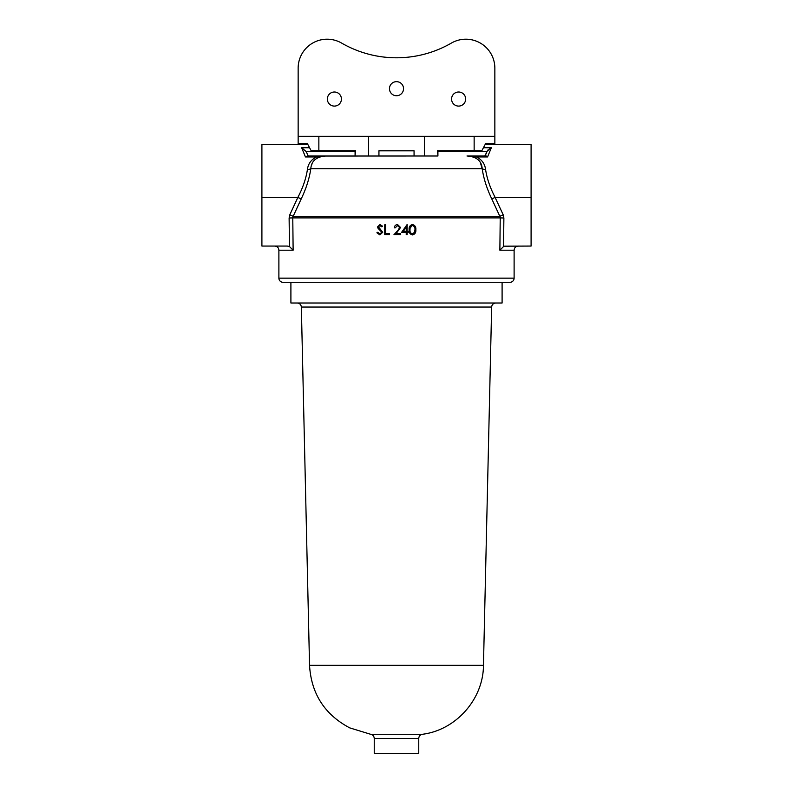 <?xml version="1.0" encoding="UTF-8"?>
<svg xmlns="http://www.w3.org/2000/svg" width="793" height="793" viewBox="0 0 793 793"><rect width="100%" height="100%" fill="white"/><g stroke="black" fill="none" stroke-linecap="round" stroke-linejoin="round"><path stroke-width="1.19" d="M509.968 282.298L283.032 282.298A4.143 4.143 0 0 1 278.888 278.155L514.112 278.155A4.143 4.143 0 0 1 509.968 282.298L502.098 282.298L502.098 303.005L290.902 303.005L290.902 282.298L283.032 282.298M327.34 99.046A7.038 7.038 0 0 0 334.378 106.093A7.038 7.038 0 0 0 341.426 99.046A7.038 7.038 0 0 0 334.378 92.008A7.038 7.038 0 0 0 327.34 99.046M389.462 88.697A7.038 7.038 0 0 0 396.5 95.735A7.038 7.038 0 0 0 403.538 88.697A7.038 7.038 0 0 0 396.5 81.659A7.038 7.038 0 0 0 389.462 88.697M451.574 99.046A7.038 7.038 0 0 0 458.622 106.093A7.038 7.038 0 0 0 465.66 99.046A7.038 7.038 0 0 0 458.622 92.008A7.038 7.038 0 0 0 451.574 99.046M418.763 753.35L374.237 753.35L374.237 738.392L418.763 738.392L418.763 753.35M397.799 230.594L399.662 227.571L397.521 225.569L395.231 227.849L394.349 227.849C394.517 225.846 395.588 224.746 397.571 224.558L400.544 227.492L396.084 233.657L400.673 233.657L400.673 234.669L393.972 234.669L398.909 229.355M381.839 232.24L378.083 228.364L377.537 226.857L379.966 224.558L382.593 226.223L381.79 226.838L379.867 225.569L378.42 226.818L382.722 232.26L379.906 234.926L376.903 232.765L377.736 232.27L379.906 233.915L381.839 232.24L379.708 229.702M307.664 155.993L326.002 155.993C316.397 156.657 311.332 160.9 310.806 168.731C309.369 178.524 306.167 188.595 301.191 198.954L293.172 216.311L289.802 214.804L289.118 217.986L292.776 217.897L293.132 250.201L278.888 250.201L278.888 278.155M485.088 144.604L531.092 144.604L531.092 197.447L495.119 197.447L503.198 214.804L503.882 217.986L500.224 217.897L499.868 250.201L514.112 250.201L514.112 278.155M472.013 156.271L476.484 156.955C481.787 159.581 484.81 163.705 485.554 169.335C486.922 178.445 490.104 187.792 495.119 197.358L531.092 197.358M487.794 150.085L484.81 155.993L476.484 155.993L476.484 156.955L487.556 156.955L491.343 147.756L487.556 156.955L486.159 156.102M486.406 152.712L486.287 153.822M306.594 152.712L306.217 151.612L301.657 147.756L304.472 154.457M355.086 150.809L355.086 155.993L308.19 155.993L306.217 151.612M490.49 148.083L486.763 151.651L437.914 151.651L437.914 155.993L437.498 150.809L481.807 150.809L485.742 143.355L494.852 143.355L494.852 136.317L298.148 136.317L298.148 144.604M486.287 155.993L485.336 155.993M324.347 156.043L437.914 155.993M414.065 150.809L414.065 155.993L378.935 155.993L378.935 150.809L414.065 150.809L378.935 150.809M298.148 143.355L307.258 143.355L311.193 150.809L355.502 150.809L355.086 155.993M503.198 214.804L499.828 216.311L491.809 198.954C486.833 188.595 483.631 178.524 482.194 168.731C481.678 160.91 476.613 156.667 466.998 155.993L485.544 155.993M307.912 144.604L261.908 144.604L261.908 197.358L297.881 197.358C302.896 187.792 306.078 178.445 307.446 169.335C308.19 163.705 311.213 159.581 316.516 156.955L305.444 156.955L301.657 147.756L309.577 147.756M437.914 151.651L437.914 150.809M531.092 197.447L531.092 246.058L504.606 246.177M293.132 250.201L289.445 246.534L287.304 246.058L261.908 246.058L261.908 197.358M476.484 156.955L468.286 156.023M480.36 162.624L482.194 168.731A4.143 2.191 172.4 0 0 485.554 169.335M311.282 166.034L312.095 163.705M494.852 136.317L494.852 68.198A28.984 28.984 0 0 0 451.366 43.09A109.741 109.741 0 0 1 341.634 43.09A28.984 28.984 0 0 0 298.148 68.198L298.148 136.317M494.852 144.604L494.852 143.355M368.547 155.993L368.547 136.317M424.453 155.993L424.453 136.317M491.809 198.954L495.119 197.358L491.809 198.954M316.595 156.945L321.106 156.261M307.456 155.993L305.444 156.955M316.516 155.993L316.516 156.955L326.002 155.993M307.446 169.335A4.143 2.191 -172.4 0 0 310.806 168.731L482.194 168.731M289.802 214.804L297.881 197.358L301.191 198.954L297.881 197.447L261.908 197.447M499.868 250.201L503.555 246.534L503.882 217.986M500.224 217.897L499.828 216.311L293.172 216.311L292.776 217.897L500.224 217.897M382.722 232.26L379.906 234.926M379.867 225.569L378.42 226.818M384.744 234.669L384.744 224.806L385.626 224.806L385.626 233.657L389.422 233.657L389.422 234.669L384.744 234.669M406.234 232.399L401.555 232.399L407.116 224.558L407.116 231.387L408.256 231.387L408.256 232.399L407.116 232.399L407.116 234.669L406.234 234.669L406.234 232.399M406.234 231.387L406.234 227.105L403.3 231.387L406.234 231.387M414.58 232.22L414.957 229.742C415.185 227.571 414.352 226.174 412.469 225.569C410.566 226.164 409.753 227.551 410.031 229.742C409.753 231.923 410.566 233.32 412.469 233.915L414.58 232.22M415.839 229.742C416.087 232.557 414.957 234.282 412.439 234.926C409.951 234.272 408.861 232.537 409.138 229.742C408.851 226.947 409.951 225.212 412.439 224.558C414.957 225.202 416.087 226.937 415.839 229.742M411.805 225.678L410.1 228.305M422.312 734.298C455.916 730.155 483.363 699.208 483.462 665.347L309.538 665.347C311.243 693.687 324.634 714.533 349.693 727.865L370.688 734.298L422.312 734.298C420.112 734.784 418.932 736.152 418.763 738.392M483.462 665.347L491.65 307.05L301.35 307.05C301.062 304.581 299.675 303.233 297.206 303.005M483.423 147.756L491.343 147.756M355.086 151.651L306.237 151.651M289.445 246.534L289.118 217.986M318.855 150.809L318.855 136.317M474.145 150.809L474.145 136.317M370.688 734.298C372.888 734.784 374.068 736.152 374.237 738.392M309.538 665.347L301.35 307.05M491.65 307.05C491.938 304.581 493.325 303.233 495.794 303.005M514.112 250.201C514.35 247.684 515.737 246.306 518.245 246.058M278.888 250.201C278.65 247.684 277.263 246.306 274.755 246.058"/></g></svg>
